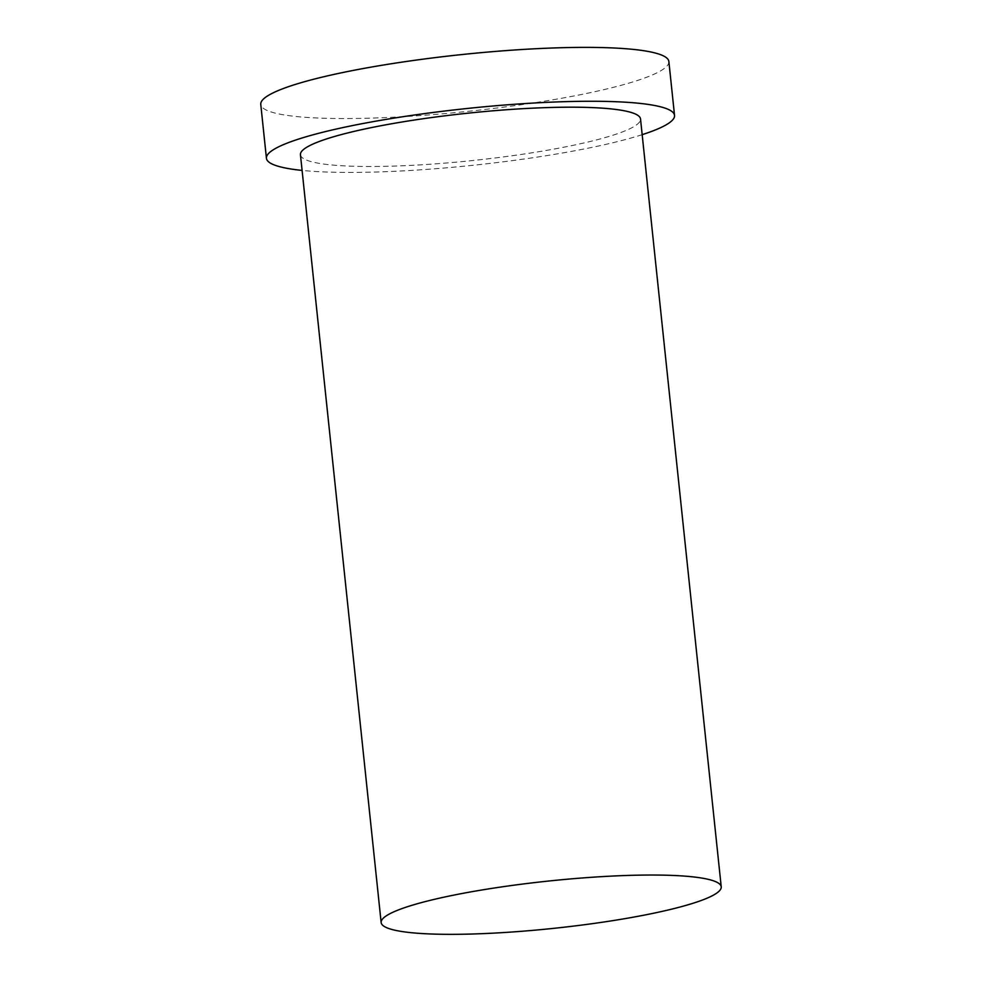 <?xml version="1.0" encoding="UTF-8"?>
<svg xmlns="http://www.w3.org/2000/svg" width="982" height="982" viewBox="0 0 982 982"><rect width="100%" height="100%" fill="white"/><g stroke="black" fill="none" stroke-linecap="round" stroke-linejoin="round"><path stroke-width="0.74" stroke-dasharray="4.91 3.68" d="M300.443 154.714A170.978 23.801 174 0 0 331.756 164.976A170.978 23.801 174 0 0 523.283 154.137A170.978 23.801 174 0 0 640.522 118.969M668.865 61.51A205.177 28.552 -6 0 1 467.8 111.359A205.177 28.552 -6 0 1 260.77 104.399M642.179 134.669A205.177 28.552 -6 0 1 304.015 170.598A205.177 28.552 -6 0 1 302.088 170.414"/><path stroke-width="1.47" d="M412.465 932.814A170.978 23.801 -6 0 1 381.151 922.552A170.978 23.801 -6 0 1 548.705 881.026A170.978 23.801 -6 0 1 721.23 886.807A170.978 23.801 -6 0 1 603.991 921.988A170.978 23.801 -6 0 1 412.465 932.814M721.23 886.807L640.522 118.969A170.978 23.801 174 0 0 467.997 113.176A170.978 23.801 174 0 0 300.443 154.714L381.151 922.552M302.088 170.414A205.177 28.552 -6 0 1 266.429 158.286L260.77 104.399A205.177 28.552 -6 0 1 401.466 62.197A205.177 28.552 -6 0 1 631.291 49.198A205.177 28.552 -6 0 1 668.865 61.51L674.536 115.397A205.177 28.552 -6 0 1 642.179 134.669M266.429 158.286A205.177 28.552 -6 0 1 407.125 116.085A205.177 28.552 -6 0 1 636.962 103.085A205.177 28.552 -6 0 1 674.536 115.397"/></g></svg>
